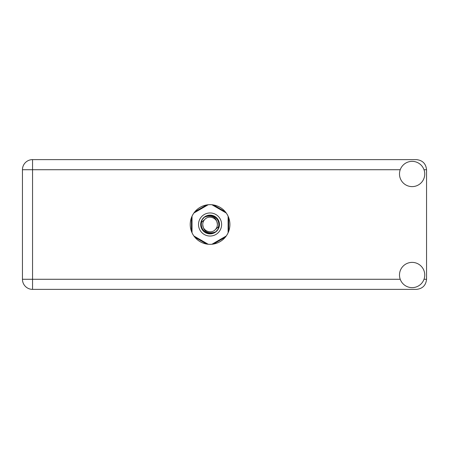 <?xml version="1.0" encoding="UTF-8"?>
<svg xmlns="http://www.w3.org/2000/svg" width="449" height="449" viewBox="0 0 449 449"><rect width="100%" height="100%" fill="white"/><g stroke="black" fill="none" stroke-linecap="round" stroke-linejoin="round"><path stroke-width="0.67" d="M206.708 204.94L194.81 211.81M225.325 211.81L213.427 204.94M228.687 231.37L228.687 217.63M213.427 244.06L225.325 237.19M194.81 237.19L206.708 244.06M191.448 217.63L191.448 231.37M412.12 287.641A12.628 12.628 0 0 0 424.748 275.012A12.628 12.628 0 0 0 412.12 262.384A12.628 12.628 0 0 0 399.492 275.012A12.628 12.628 0 0 0 412.12 287.641M412.12 186.616A12.628 12.628 0 0 0 424.748 173.988A12.628 12.628 0 0 0 412.12 161.359A12.628 12.628 0 0 0 399.492 173.988A12.628 12.628 0 0 0 412.12 186.616M210.07 204.654A19.846 19.846 0 0 0 190.224 224.5A19.846 19.846 0 0 0 210.07 244.346A19.846 19.846 0 0 0 229.91 224.5A19.846 19.846 0 0 0 210.07 204.654M400.227 169.728L32.553 169.728L32.553 279.272L22.45 279.272A10.103 10.103 0 0 0 32.553 289.375A10.103 10.103 0 0 1 22.45 279.272L22.45 169.728A10.103 10.103 0 0 1 32.553 159.625L416.448 159.625C422.543 160.271 425.91 163.638 426.55 169.728L426.55 279.272C425.91 285.362 422.543 288.729 416.448 289.375L32.553 289.375L32.553 279.272L400.227 279.272M198.52 224.5A11.545 11.545 0 0 0 210.07 236.045A11.545 11.545 0 0 0 221.615 224.5A11.545 11.545 0 0 0 210.07 212.955A11.545 11.545 0 0 0 198.52 224.5M200.686 224.5A9.378 9.378 0 0 0 210.07 233.878A9.378 9.378 0 0 0 219.449 224.5A9.378 9.378 0 0 0 210.07 215.122A9.378 9.378 0 0 0 200.686 224.5M201.59 222.266L204.89 219.32A7.324 7.324 0 0 0 202.746 224.5C203.425 231.027 207.034 233.704 213.572 232.537L215.784 231.807L218.175 229.012L218.545 226.734A8.767 8.767 0 0 0 206.568 216.463L204.351 217.193L201.96 219.988L201.59 222.266A8.767 8.767 0 0 0 213.572 232.537M204.89 219.32C209.082 214.65 217.731 218.231 217.395 224.5C216.71 217.973 213.101 215.296 206.568 216.463M218.545 226.734L215.245 229.68A7.324 7.324 0 0 0 217.395 224.5M215.245 229.68C211.052 234.35 202.404 230.769 202.746 224.5M211.928 204.744L226.245 213.011M193.889 213.011L208.207 204.744M192.026 232.767L192.026 216.233M208.207 244.256L193.889 235.989M226.245 235.989L211.928 244.256M228.109 216.233L228.109 232.767M424.008 279.272L426.55 279.272M426.55 169.728L424.008 169.728M22.45 169.728L32.553 169.728L32.553 159.625A10.103 10.103 0 0 0 22.45 169.728"/></g></svg>
